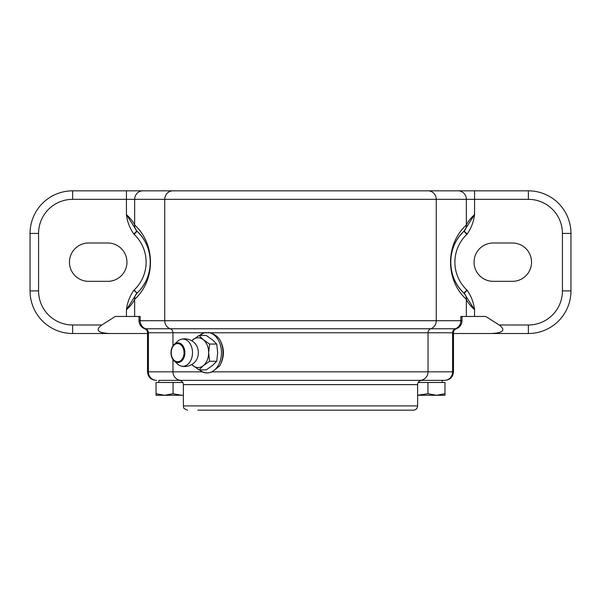 <?xml version="1.0" encoding="UTF-8"?>
<svg xmlns="http://www.w3.org/2000/svg" width="601" height="601" viewBox="0 0 601 601"><rect width="100%" height="100%" fill="white"/><g stroke="black" fill="none" stroke-linecap="round" stroke-linejoin="round"><path stroke-width="0.9" d="M244.066 190.833L300.5 190.833M183.373 395.263L181.585 395.263L183.373 395.195M164.554 395.263L173.065 393.745L181.585 395.263L156.035 395.263L156.035 393.745L164.554 395.263M173.065 393.745L173.065 382.484L156.035 382.484L156.035 393.745M173.065 382.484L182.809 382.484M453.485 333.51L528.362 333.51A42.588 42.588 0 0 0 570.95 290.914L570.95 233.421A42.588 42.588 0 0 0 528.362 190.833L72.638 190.833A42.588 42.588 0 0 0 30.05 233.421L30.05 290.914A42.588 42.588 0 0 0 72.638 333.51L147.515 333.51M493.226 242.999L512.39 242.999A19.164 19.164 0 0 1 531.554 262.171A19.164 19.164 0 0 1 512.39 281.336L493.226 281.336A19.164 19.164 0 0 1 474.054 262.171A19.164 19.164 0 0 1 493.226 242.999M88.61 281.336A19.164 19.164 0 0 1 69.446 262.171A19.164 19.164 0 0 1 88.61 242.999L107.774 242.999A19.164 19.164 0 0 1 126.946 262.171A19.164 19.164 0 0 1 107.774 281.336L88.61 281.336M463.934 293.085C446.415 277.241 446.415 247.101 463.934 231.25A42.588 42.588 0 0 0 463.934 293.085L466.857 289.998A38.329 38.329 0 0 1 466.857 234.345L467.18 234.029C471.214 228.252 473.678 221.769 474.565 214.587L463.934 231.25A42.588 42.588 0 0 0 463.934 293.085L464.16 293.311A8.519 7.993 133.4 0 1 466.338 299.306L466.338 316.472L460.839 316.472L460.839 320.731L164.742 320.731L164.742 199.344L528.362 199.344A34.069 34.069 0 0 1 562.431 233.421L562.431 290.914A34.069 34.069 0 0 1 528.362 324.991L499.191 324.991C506.019 330.152 503.277 332.992 490.987 333.51M499.191 324.991L485.773 316.472L474.565 316.472L474.565 309.748C473.678 302.566 471.222 296.083 467.18 290.306L466.857 289.998M466.338 316.472L474.565 316.472M474.565 190.833L474.565 214.587C470.44 218.433 467.698 221.912 466.338 225.029C445.273 244.051 445.273 280.291 466.338 299.306C467.698 302.416 470.44 305.894 474.565 309.748L464.16 293.311L467.18 290.306M110.013 333.51C97.723 332.992 94.981 330.152 101.809 324.991L115.227 316.472L140.161 316.472L140.161 320.731L138.996 320.731L138.996 316.472M134.143 289.998L133.82 290.306C129.786 296.083 127.322 302.566 126.435 309.748C130.56 305.909 133.302 302.423 134.662 299.306C155.727 280.291 155.727 244.051 134.662 225.029C133.302 221.919 130.56 218.441 126.435 214.587C127.292 221.761 129.756 228.245 133.82 234.029L134.143 234.345A38.329 38.329 0 0 1 134.143 289.998L137.066 293.085A42.588 42.588 0 0 0 137.066 231.25C154.585 247.101 154.585 277.241 137.066 293.085A42.588 42.588 0 0 0 137.066 231.25L136.84 231.024A8.519 7.993 -46.6 0 1 134.662 225.029L134.662 199.344L164.742 199.344A8.519 8.226 -90 0 1 172.968 190.833M126.435 316.472L126.435 309.748L136.84 293.311A8.519 7.993 46.6 0 0 134.662 299.306L134.662 316.472M133.82 290.306L137.066 293.085M133.82 234.029L136.84 231.024L126.435 214.587L126.435 199.344L134.662 199.344A8.519 8.226 -90 0 1 142.888 190.833M137.066 231.25L134.143 234.345M467.18 234.029L464.16 231.024A8.519 7.993 -133.4 0 0 466.338 225.029L466.338 199.344A8.519 8.226 -90 0 0 458.112 190.833M466.857 234.345L463.934 231.25M234.488 380.358L366.512 380.358M158.799 382.484L158.799 380.358L444.965 380.358L442.201 380.358L442.201 382.484M413.661 380.358L427.935 380.358M179.121 380.358C181.705 380.613 183.125 382.026 183.373 384.617L417.627 384.617C417.875 382.026 419.295 380.613 421.879 380.358L181.194 380.358A8.519 8.226 -90 0 1 172.968 371.839L148.387 371.839L148.387 332.774L172.968 332.774L172.968 345.8M197.857 410.167L413.368 410.167C415.952 409.92 417.372 408.5 417.627 405.908L183.373 405.908C184.237 407.193 181.72 408.071 187.632 410.167M417.627 384.617L417.627 405.908M199.329 335.463L204.37 332.774L209.997 332.774C213.768 333.72 217.014 335.959 219.726 339.505C224.624 348.287 224.624 357.062 219.726 365.844L212.251 371.839C208.374 373.319 205.054 373.319 202.297 371.839L199.329 369.885M219.726 365.844A21.298 15.055 -90 0 0 219.726 339.505M208.224 332.503A20.231 14.304 90 0 1 220.74 358.932A20.231 14.304 90 0 1 199.622 369.885M199.622 335.463A20.231 14.304 90 0 1 206.053 332.503M191.839 340.692A14.905 10.54 90 0 1 192.838 339.76A14.905 10.54 90 0 1 203.378 339.76A14.905 10.54 90 0 1 208.645 352.674A14.905 10.54 90 0 1 203.378 365.581A14.905 10.54 90 0 1 192.838 365.581A14.905 10.54 90 0 1 191.839 364.657M181.164 339.287A13.846 13.846 0 0 1 196.024 344.726A11.284 7.978 90 0 1 198.338 352.674A11.284 7.978 90 0 1 196.024 360.623A13.846 13.846 0 0 1 181.164 366.062M192.5 352.674A13.605 9.616 90 0 1 181.111 366.047A13.605 9.616 90 0 1 177.678 364.116L174.185 360.938A9.826 6.949 -90 0 0 181.269 361.299A9.826 6.949 -90 0 0 184.89 352.674A9.826 6.949 -90 0 0 181.269 344.05A9.826 6.949 -90 0 0 174.185 344.411A9.826 6.949 -90 0 0 174.185 360.938C169.94 355.424 169.94 349.917 174.185 344.411L177.678 341.233A13.605 9.616 90 0 1 181.111 339.302A13.605 9.616 90 0 1 192.5 352.674M199.044 369.885L206.196 369.885L212.408 365.581L216.736 361.276L217.682 352.674L216.736 344.065L212.408 339.76L206.196 335.463L199.044 335.463L203.378 339.76L209.584 344.065L208.645 352.674L209.584 361.276L203.378 365.581L199.044 369.885L191.696 364.612M216.736 344.065L209.584 344.065M191.696 340.737L199.044 335.463M216.736 361.276L209.584 361.276M418.191 382.484L444.965 382.484L444.965 395.263L417.627 395.263M427.935 382.484L427.935 393.745L436.446 395.263L444.965 393.745M417.627 395.195L427.935 393.745M38.569 290.914L30.05 290.914A42.588 42.588 0 0 0 72.638 333.51L72.638 324.991A34.069 34.069 0 0 1 38.569 290.914L38.569 233.421A34.069 34.069 0 0 1 72.638 199.344L126.435 199.344L126.435 190.833M72.638 199.344L72.638 190.833A42.588 42.588 0 0 0 30.05 233.421L38.569 233.421M562.431 233.421L570.95 233.421A42.588 42.588 0 0 0 528.362 190.833L528.362 199.344M528.362 324.991L528.362 333.51A42.588 42.588 0 0 0 570.95 290.914L562.431 290.914M101.809 324.991L72.638 324.991M209.997 332.774L453.485 332.774C453.582 330.843 454.529 329.498 456.324 328.762L170.226 328.762A8.519 8.226 -90 0 1 164.742 320.731L140.161 320.731A8.519 8.226 -90 0 0 145.645 328.762L144.676 328.762C141.092 327.282 139.199 324.608 138.996 320.731M453.485 332.774L453.485 371.839L428.032 371.839L428.032 332.774A4.26 4.117 90 0 1 430.774 328.762A8.519 8.226 90 0 0 436.258 320.731L436.258 199.344A8.519 8.226 -90 0 0 428.032 190.833M462.004 316.472L462.004 320.731L460.839 320.731A8.519 8.226 -90 0 1 455.355 328.762A4.26 4.117 90 0 0 452.613 332.774L452.613 371.839A8.519 8.226 -90 0 1 444.387 380.358M172.968 359.541L172.968 371.839L202.297 371.839M156.613 380.358A8.519 8.226 -90 0 1 148.387 371.839L147.515 371.839L147.515 332.774L148.387 332.774A4.26 4.117 90 0 0 145.645 328.762L170.226 328.762A4.26 4.117 -90 0 1 172.968 332.774L204.37 332.774M212.251 371.839L428.032 371.839A8.519 8.226 90 0 1 419.806 380.358M184.041 352.674A9.075 6.416 90 0 1 174.418 360.532A9.075 6.416 90 0 1 174.418 344.816A9.075 6.416 90 0 1 184.041 352.674M456.324 328.762C459.908 327.282 461.801 324.608 462.004 320.731M147.515 371.839C148.026 377.015 150.859 379.855 156.035 380.358M453.485 371.839C452.974 377.015 450.141 379.855 444.965 380.358M147.515 332.774C147.418 330.843 146.471 329.498 144.676 328.762M183.373 384.617L183.373 405.908"/></g></svg>
